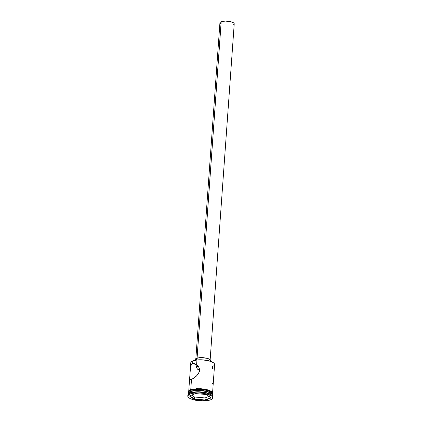 <?xml version="1.0" encoding="UTF-8"?>
<svg xmlns="http://www.w3.org/2000/svg" width="422" height="422" viewBox="0 0 422 422"><rect width="100%" height="100%" fill="white"/><g stroke="black" fill="none" stroke-linecap="round" stroke-linejoin="round"><path stroke-width="0.63" d="M213.922 363.215A11.71 3.619 -175.9 0 0 213.822 363.105A11.71 3.619 -175.9 0 0 204.364 360.003A11.71 3.619 -175.9 0 0 193.023 360.821L192.812 360.995A11.953 3.692 4.1 0 1 204.385 360.161A11.953 3.692 4.1 0 1 214.033 363.321A11.953 3.692 4.1 0 1 212.54 366.428L212.393 368.464M196.974 365.336L197.554 364.961L196.615 365.906L196.974 365.336M196.478 366.612L196.615 365.906L196.557 367.393L197.338 368.955L198.973 370.015L200.049 370.147L197.67 369.297L196.847 368.2L196.483 366.512M210.156 359.676L234.226 23.88A7.169 2.216 -175.9 0 0 229.246 21.395A7.169 2.216 -175.9 0 0 221.154 21.738L197.037 358.141L221.154 21.738A7.169 2.216 -175.9 0 0 219.92 22.857L195.85 358.653M210.636 361.337L210.683 360.641A7.77 2.4 -175.9 0 0 205.292 357.946A7.77 2.4 -175.9 0 0 196.525 358.315L196.399 360.019L196.525 358.315A7.77 2.4 -175.9 0 0 195.186 359.528L195.138 360.23M212.593 392.534L214.598 364.566A11.953 3.692 -175.9 0 0 206.305 360.42A11.953 3.692 -175.9 0 0 192.812 360.995L192.622 363.6L193.656 363.421L195.956 364.16L198.53 366.702L199.442 368.865L199.448 371.276L198.477 373.57L196.895 375.575L193.751 378.217L191.488 379.473L190.76 389.601L191.488 379.473L190.069 379.663L189.631 378.792L190.433 367.615L191.119 365.067L192.622 363.6L196.794 364.75L192.622 363.6L193.656 363.421L195.956 364.16L198.087 366.074L198.91 367.377L199.564 370.463L198.477 373.57L196.293 376.176L193.751 378.217L190.649 379.71L190.069 379.663L189.631 378.792L190.296 369.941M211.833 394.048L211.517 393.721A11.594 3.582 -175.9 0 0 202.154 390.651A11.594 3.582 -175.9 0 0 190.929 391.458L190.607 391.716A11.953 3.692 4.1 0 1 202.18 390.883A11.953 3.692 4.1 0 1 211.833 394.048A11.953 3.692 4.1 0 1 212.277 395.725A12.549 3.877 4.1 0 1 212.772 397.424M212.809 397.825L212.867 397.033A12.549 3.877 -175.9 0 0 204.164 392.682A12.549 3.877 -175.9 0 0 189.995 393.283A12.549 3.877 4.1 0 1 202.143 392.407A12.549 3.877 4.1 0 1 212.277 395.731L211.749 395.182A11.953 3.692 -175.9 0 0 202.101 392.017A11.953 3.692 -175.9 0 0 190.528 392.85L189.995 393.283L189.937 394.074A12.549 3.877 4.1 0 1 204.106 393.473A12.549 3.877 4.1 0 1 212.809 397.825A12.549 3.877 4.1 0 1 210.652 399.782L211.828 399.191L212.815 397.772L211.897 396.221L207.323 394.169L202.824 393.288L197.939 392.961L193.413 393.235L189.937 394.074L188.761 394.67L187.774 396.089L187.996 396.865L189.831 398.389L193.26 399.692L197.76 400.573L205.002 400.837L210.652 399.782A12.549 3.877 4.1 0 1 196.483 400.383A12.549 3.877 4.1 0 1 187.779 396.031A12.549 3.877 4.1 0 1 189.937 394.074L189.995 393.283A12.549 3.877 -175.9 0 0 187.832 395.24A12.549 3.877 -175.9 0 0 187.874 395.641A12.549 3.877 4.1 0 1 188.602 394.032A12.549 3.877 4.1 0 1 189.995 393.283L190.528 392.85A11.953 3.692 4.1 0 1 202.523 392.064A11.953 3.692 4.1 0 1 211.981 395.451M213.479 380.148L214.207 369.719M212.419 394.95L212.498 393.816A11.953 3.692 -175.9 0 0 204.206 389.67A11.953 3.692 -175.9 0 0 190.712 390.244L190.633 391.379A11.953 3.692 4.1 0 1 204.127 390.804A11.953 3.692 4.1 0 1 212.419 394.95A11.953 3.692 4.1 0 1 212.393 395.119M212.356 395.81L212.393 395.293A11.953 3.692 -175.9 0 0 204.1 391.147A11.953 3.692 -175.9 0 0 190.607 391.716L190.528 392.85L190.607 391.716A11.953 3.692 -175.9 0 0 188.555 393.584L188.513 394.101M212.546 393.536L210.594 390.983L202.961 388.899L190.575 389.67L190.665 390.229L203.098 389.49L210.705 391.627L212.472 394.185M188.808 392.898L188.845 391.447L190.665 390.229L190.575 389.67L194.036 388.862M190.475 389.759L188.655 391.822M190.317 369.139L190.681 366.238L191.762 364.165L192.622 363.6L193.023 360.821A11.71 3.619 -175.9 0 0 191.725 361.522L193.023 360.821L196.272 360.04L202.776 359.866L209.254 360.91L212.456 362.123L213.838 363.12M194.183 399.328L189.446 395.984L195.555 393.584L206.405 394.533L211.142 397.877L205.034 400.278L194.183 399.328L205.034 400.278L211.142 397.877L206.405 394.533L195.555 393.584L189.446 395.984L194.183 399.328L194.505 397.002L205.076 397.925L209.017 396.379L205.076 397.925L204.928 399.966L205.076 397.925L194.505 397.002L194.357 399.038L189.816 395.836L194.357 399.038L194.183 399.328M188.935 393.8A11.953 3.692 4.1 0 1 190.528 392.85A11.953 3.692 -175.9 0 0 189.204 393.562L188.602 394.032M212.503 393.763L211.628 392.286L210.541 391.574L207.276 390.334L202.993 389.495L198.34 389.179L194.025 389.443L190.712 390.244L190.633 391.379A11.953 3.692 4.1 0 0 188.576 393.241A11.953 3.692 4.1 0 0 188.576 393.415L189.515 391.943L192.126 390.914L196.014 390.376L200.582 390.397L205.139 390.988L210.462 392.708L212.208 394.159L212.176 395.599M211.855 394.159L208.737 392.107L205.002 391.078L200.582 390.508L194.141 390.682L190.929 391.458L189.631 392.165M188.655 392.165L189.594 390.809L190.712 390.244A11.953 3.692 -175.9 0 0 188.66 392.107L188.576 393.241M190.665 390.229L196.072 389.221L200.666 389.248L205.245 389.838L209.112 390.904L211.68 392.281L212.35 393.024L212.313 394.475M212.604 393.198L211.723 391.716L210.631 390.999L207.35 389.754L203.045 388.91L196.114 388.657M189.583 390.229L188.882 390.883M189.631 378.792L189.684 378.001M190.649 379.71L190.069 379.663M191.614 361.612A11.71 3.619 -175.9 0 1 191.725 361.522L191.488 361.707A11.953 3.692 4.1 0 1 192.812 360.995A11.953 3.692 -175.9 0 0 190.755 362.857L190.359 368.395M196.488 366.475A11.953 3.692 -175.9 0 0 198.672 366.94A11.953 3.692 4.1 0 1 196.488 366.475M188.608 394.027A11.953 3.692 4.1 0 1 189.283 392.428A11.953 3.692 4.1 0 1 190.607 391.716L190.929 391.458A11.594 3.582 -175.9 0 0 189.647 392.149L189.283 392.428M214.096 369.16L213.769 368.849M212.076 384.347L212.725 383.445M195.755 360.525L195.323 360.045L195.344 359.106L196.525 358.315L201.479 357.624L207.286 358.373L210.119 359.644L210.683 360.604M220.442 23.774L219.915 22.888L220.484 22.076L222.051 21.459L225.728 21.1L232.169 22.139L233.698 22.962L234.226 23.848M233.661 24.661L232.991 24.998M196.536 366.169A11.71 3.619 -175.9 0 0 198.456 366.591M210.821 397.651L204.928 399.966L194.357 399.038L204.928 399.966L205.034 400.278L204.928 399.966L210.821 397.651M191.767 395.071L194.505 397.002L191.767 395.071M221.112 22.941L197.085 358.125M197.063 358.436L196.953 359.955M196.842 361.527L196.652 364.128M188.608 392.824L188.323 391.748L189.578 390.15L190.575 389.67L192.337 389.142L200.788 388.673L206.611 389.543L209.924 390.619L211.833 391.721L212.73 392.792L212.445 394.533M187.779 396.031L187.832 395.24M189.642 378.413L188.75 390.825"/></g></svg>
